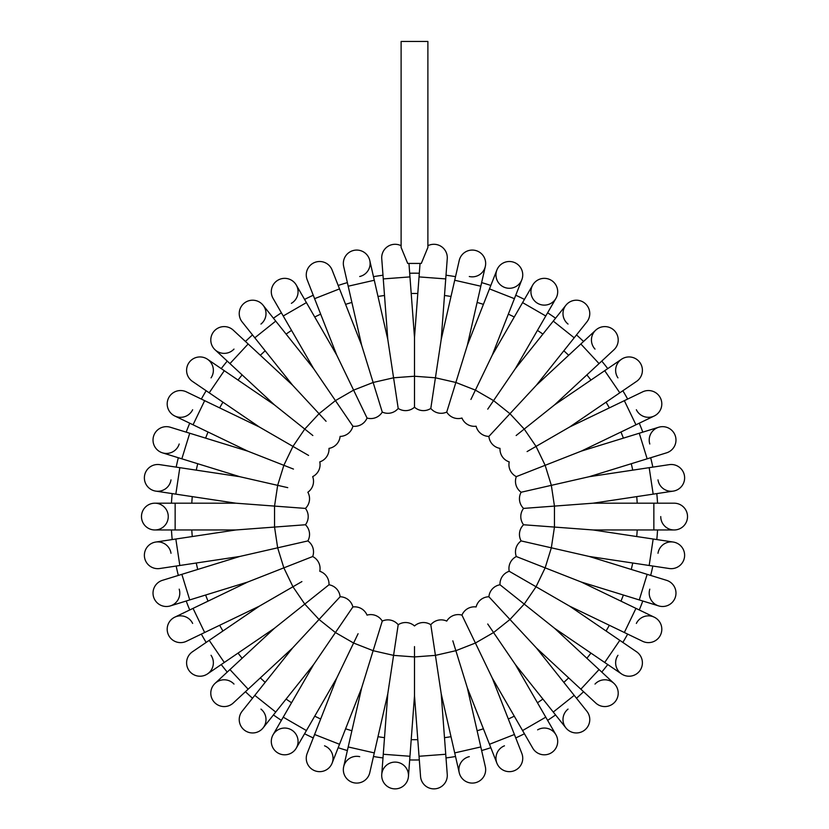 <?xml version="1.0" encoding="UTF-8"?>
<svg xmlns="http://www.w3.org/2000/svg" width="829" height="829" viewBox="0 0 829 829"><rect width="100%" height="100%" fill="white"/><g stroke="black" fill="none" stroke-linecap="round" stroke-linejoin="round"><path stroke-width="1.24" d="M421.298 263.435L407.702 263.435L401.112 247.446L401.112 41.45L427.888 41.45L427.888 247.446L421.298 263.435M447.256 258.679A13.388 13.388 0 0 0 427.888 245.716A13.388 13.388 0 0 1 447.256 258.679A13.388 13.388 0 0 0 427.888 245.716A13.388 13.388 0 0 1 447.256 258.679L445.733 278.907L419.039 276.907L420.044 263.435L419.308 273.228A243.405 243.405 0 0 0 409.692 273.228L408.956 263.435L409.961 276.907L383.267 278.907L381.744 258.679A13.388 13.388 0 0 1 401.112 245.716A13.388 13.388 0 0 0 381.744 258.679A13.388 13.388 0 0 1 401.112 245.716M172.183 539.565A243.405 243.405 0 0 1 171.458 529.969A243.405 243.405 0 0 0 172.183 539.565L155.769 542.042A13.388 13.388 0 0 1 171.002 553.285M178.318 575.43A243.405 243.405 0 0 1 176.173 566.041A243.405 243.405 0 0 0 178.318 575.43L162.453 580.321A13.388 13.388 0 0 0 153.614 597.056A13.388 13.388 0 0 0 170.349 605.906A13.388 13.388 0 0 1 153.614 597.056A13.388 13.388 0 0 1 162.453 580.321L239.85 556.446L307.86 540.922A13.388 13.388 0 0 0 305.424 524.757L284.844 526.301M186.204 601.015A243.405 243.405 0 0 0 189.727 609.968A243.405 243.405 0 0 1 186.204 601.015L170.349 605.906A13.388 13.388 0 0 0 179.199 589.16M206.152 642.434A243.405 243.405 0 0 1 201.343 634.092A243.405 243.405 0 0 0 206.152 642.434L192.442 651.781A13.388 13.388 0 0 0 188.919 670.381A13.388 13.388 0 0 0 207.519 673.894A13.388 13.388 0 0 1 188.919 670.381A13.388 13.388 0 0 1 192.442 651.781L259.363 606.154L301.901 581.595M227.239 672.081A243.405 243.405 0 0 1 221.239 664.547A243.405 243.405 0 0 0 227.239 672.081L215.074 683.365A13.388 13.388 0 0 1 233.985 684.07M245.446 691.707A243.405 243.405 0 0 0 252.503 698.246A243.405 243.405 0 0 1 245.446 691.707M281.383 720.36A243.405 243.405 0 0 1 273.435 714.94A243.405 243.405 0 0 0 281.383 720.36L273.093 734.732A13.388 13.388 0 0 1 291.373 729.841A13.388 13.388 0 0 1 296.274 748.121A13.388 13.388 0 0 1 277.995 753.022A13.388 13.388 0 0 1 273.093 734.732A13.388 13.388 0 0 0 277.995 753.022A13.388 13.388 0 0 0 296.274 748.121L304.575 733.748A243.405 243.405 0 0 0 313.248 737.924L307.186 753.374A13.388 13.388 0 0 0 314.751 770.732A13.388 13.388 0 0 0 332.108 763.157A13.388 13.388 0 0 0 324.533 745.81M338.17 747.706A243.405 243.405 0 0 0 347.372 750.546A243.405 243.405 0 0 1 338.17 747.706L332.108 763.157L339.517 744.276L314.595 734.494L336.771 677.987L358.087 633.719M373.475 756.504A243.405 243.405 0 0 0 382.988 757.934A243.405 243.405 0 0 1 373.475 756.504L369.775 772.68A13.388 13.388 0 0 1 353.745 782.752A13.388 13.388 0 0 1 343.672 766.721A13.388 13.388 0 0 1 359.703 756.649M419.308 759.944A243.405 243.405 0 0 1 409.692 759.944A243.405 243.405 0 0 0 419.308 759.944L420.552 776.493A13.388 13.388 0 0 0 434.904 788.835A13.388 13.388 0 0 0 447.256 774.483A13.388 13.388 0 0 1 434.904 788.835A13.388 13.388 0 0 1 420.552 776.493L414.5 695.728L414.5 646.599M446.012 757.934A243.405 243.405 0 0 0 455.525 756.504A243.405 243.405 0 0 1 446.012 757.934L447.256 774.483L445.733 754.266L419.039 756.266M490.83 747.706A243.405 243.405 0 0 1 481.628 750.546A243.405 243.405 0 0 0 490.83 747.706L496.892 763.157A13.388 13.388 0 0 1 504.467 745.81M515.752 737.924A243.405 243.405 0 0 0 524.425 733.748A243.405 243.405 0 0 1 515.752 737.924L521.814 753.374A13.388 13.388 0 0 1 514.249 770.732A13.388 13.388 0 0 1 496.892 763.157A13.388 13.388 0 0 0 514.249 770.732A13.388 13.388 0 0 0 521.814 753.374L514.405 734.494L489.483 744.276L467.307 687.769L452.821 640.827M555.565 714.94A243.405 243.405 0 0 1 547.617 720.36A243.405 243.405 0 0 0 555.565 714.94L565.906 727.914A13.388 13.388 0 0 1 568.031 709.106M576.497 698.246A243.405 243.405 0 0 0 583.554 691.707A243.405 243.405 0 0 1 576.497 698.246L586.849 711.22A13.388 13.388 0 0 1 584.725 730.038A13.388 13.388 0 0 1 565.906 727.914A13.388 13.388 0 0 0 584.725 730.038A13.388 13.388 0 0 0 586.849 711.22L574.196 695.365L553.264 712.059L515.41 664.599L487.742 624.009M601.761 672.081A243.405 243.405 0 0 0 607.761 664.547A243.405 243.405 0 0 1 601.761 672.081M622.848 642.434A243.405 243.405 0 0 0 627.657 634.092A243.405 243.405 0 0 1 622.848 642.434L636.558 651.781A13.388 13.388 0 0 1 640.081 670.381A13.388 13.388 0 0 1 621.481 673.894A13.388 13.388 0 0 1 617.957 655.293M639.273 609.968A243.405 243.405 0 0 0 642.796 601.015A243.405 243.405 0 0 1 639.273 609.968M650.682 575.43A243.405 243.405 0 0 0 652.827 566.041A243.405 243.405 0 0 1 650.682 575.43M656.817 539.565A243.405 243.405 0 0 0 657.542 529.969A243.405 243.405 0 0 1 656.817 539.565M656.817 493.597A243.405 243.405 0 0 1 657.542 503.193A243.405 243.405 0 0 0 656.817 493.597L673.231 491.12A13.388 13.388 0 0 1 657.998 479.877M652.827 467.121A243.405 243.405 0 0 0 650.682 457.743A243.405 243.405 0 0 1 652.827 467.121M642.796 432.158A243.405 243.405 0 0 0 639.273 423.194A243.405 243.405 0 0 1 642.796 432.158M622.848 390.739A243.405 243.405 0 0 1 627.657 399.07A243.405 243.405 0 0 0 622.848 390.739L636.558 381.392A13.388 13.388 0 0 0 640.081 362.781A13.388 13.388 0 0 0 621.481 359.268A13.388 13.388 0 0 1 640.081 362.781A13.388 13.388 0 0 1 636.558 381.392L569.637 427.008L527.099 451.577M601.761 361.092A243.405 243.405 0 0 1 607.761 368.615A243.405 243.405 0 0 0 601.761 361.092L613.926 349.797A13.388 13.388 0 0 0 614.641 330.885A13.388 13.388 0 0 0 595.719 330.17A13.388 13.388 0 0 1 614.641 330.885A13.388 13.388 0 0 1 613.926 349.797L554.56 404.884L516.156 435.515M583.554 341.465A243.405 243.405 0 0 0 576.497 334.916A243.405 243.405 0 0 1 583.554 341.465M547.617 312.802A243.405 243.405 0 0 1 555.565 318.222A243.405 243.405 0 0 0 547.617 312.802L555.907 298.43A13.388 13.388 0 0 1 537.627 303.331A13.388 13.388 0 0 1 532.726 285.041A13.388 13.388 0 0 1 551.005 280.14A13.388 13.388 0 0 1 555.907 298.43L515.41 368.563L487.742 409.153M515.752 295.238A243.405 243.405 0 0 1 524.425 299.414A243.405 243.405 0 0 0 515.752 295.238L521.814 279.787A13.388 13.388 0 0 1 504.467 287.362A13.388 13.388 0 0 1 496.892 270.005A13.388 13.388 0 0 1 514.249 262.43A13.388 13.388 0 0 1 521.814 279.787L521.814 279.787A13.388 13.388 0 0 0 514.249 262.43A13.388 13.388 0 0 0 496.892 270.005L489.483 288.886L514.405 298.668L492.229 355.185L470.913 399.443M481.628 282.616A243.405 243.405 0 0 1 490.83 285.456A243.405 243.405 0 0 0 481.628 282.616L485.328 266.441A13.388 13.388 0 0 1 469.297 276.513M455.525 276.658A243.405 243.405 0 0 0 446.012 275.228A243.405 243.405 0 0 1 455.525 276.658M373.475 276.658A243.405 243.405 0 0 1 382.988 275.228A243.405 243.405 0 0 0 373.475 276.658L369.775 260.482A13.388 13.388 0 0 1 359.703 276.513M347.372 282.616A243.405 243.405 0 0 0 338.17 285.456A243.405 243.405 0 0 1 347.372 282.616M304.575 299.414A243.405 243.405 0 0 1 313.248 295.238A243.405 243.405 0 0 0 304.575 299.414L296.274 285.041A13.388 13.388 0 0 1 291.373 303.331M273.435 318.222A243.405 243.405 0 0 1 281.383 312.802A243.405 243.405 0 0 0 273.435 318.222L263.094 305.248A13.388 13.388 0 0 1 260.969 324.056M245.446 341.465A243.405 243.405 0 0 1 252.503 334.916A243.405 243.405 0 0 0 245.446 341.465L233.281 330.17A13.388 13.388 0 0 0 214.359 330.885A13.388 13.388 0 0 0 215.074 349.797A13.388 13.388 0 0 1 214.359 330.885A13.388 13.388 0 0 1 233.281 330.17L292.647 385.257L326.066 421.277M221.239 368.615A243.405 243.405 0 0 1 227.239 361.092A243.405 243.405 0 0 0 221.239 368.615L207.519 359.268A13.388 13.388 0 0 1 211.043 377.869M206.152 390.739A243.405 243.405 0 0 0 201.343 399.07A243.405 243.405 0 0 1 206.152 390.739L192.442 381.392A13.388 13.388 0 0 1 188.919 362.781A13.388 13.388 0 0 1 207.519 359.268A13.388 13.388 0 0 0 188.919 362.781A13.388 13.388 0 0 0 192.442 381.392L209.198 392.811L224.286 370.687L274.44 404.884L312.844 435.515M186.204 432.158A243.405 243.405 0 0 1 189.727 423.194A243.405 243.405 0 0 0 186.204 432.158L170.349 427.256A13.388 13.388 0 0 0 153.614 436.106A13.388 13.388 0 0 0 162.453 452.841A13.388 13.388 0 0 1 153.614 436.106A13.388 13.388 0 0 1 170.349 427.256L247.736 451.131L293.466 469.079M176.173 467.121A243.405 243.405 0 0 1 178.318 457.743A243.405 243.405 0 0 0 176.173 467.121L159.759 464.644A13.388 13.388 0 0 0 144.526 475.887A13.388 13.388 0 0 0 155.769 491.12A13.388 13.388 0 0 1 144.526 475.887A13.388 13.388 0 0 1 159.759 464.644L239.85 476.716L287.746 487.649M171.458 503.193A243.405 243.405 0 0 1 172.183 493.597A243.405 243.405 0 0 0 171.458 503.193L154.868 503.193A13.388 13.388 0 0 1 168.256 516.581A13.388 13.388 0 0 1 154.868 529.969A13.388 13.388 0 0 1 141.479 516.581A13.388 13.388 0 0 1 154.868 503.193A13.388 13.388 0 0 0 141.479 516.581A13.388 13.388 0 0 0 154.868 529.969L175.147 529.969L175.147 503.193L235.861 503.193L274.544 506.094L277.663 485.348L283.85 465.307L292.948 446.406L308.585 455.432M284.844 506.861L305.424 508.405L274.544 506.094L274.544 527.068L305.424 524.757A13.388 13.388 0 0 0 305.424 508.405A13.388 13.388 0 0 0 307.86 492.239A13.388 13.388 0 0 0 312.678 476.623A13.388 13.388 0 0 0 319.776 461.888A13.388 13.388 0 0 0 328.989 448.385A13.388 13.388 0 0 0 340.108 436.406A13.388 13.388 0 0 0 352.885 426.21L341.258 409.153M305.424 508.405A13.388 13.388 0 0 0 307.86 492.239A13.388 13.388 0 0 1 305.424 508.405M292.647 385.257L254.804 337.797L275.736 321.103L313.59 368.563L352.885 426.21A13.388 13.388 0 0 0 367.04 418.034A13.388 13.388 0 0 0 382.262 412.065A13.388 13.388 0 0 0 398.2 408.428A13.388 13.388 0 0 0 414.5 407.205A13.388 13.388 0 0 0 430.8 408.428A13.388 13.388 0 0 0 446.738 412.065A13.388 13.388 0 0 0 461.96 418.034A13.388 13.388 0 0 0 476.115 426.21A13.388 13.388 0 0 0 488.892 436.406A13.388 13.388 0 0 0 500.011 448.385A13.388 13.388 0 0 0 509.224 461.888A13.388 13.388 0 0 0 516.322 476.623A13.388 13.388 0 0 0 521.14 492.239A13.388 13.388 0 0 0 523.576 508.405A13.388 13.388 0 0 0 523.576 524.757A13.388 13.388 0 0 0 521.14 540.922A13.388 13.388 0 0 0 516.322 556.539A13.388 13.388 0 0 0 509.224 571.274A13.388 13.388 0 0 0 500.011 584.777A13.388 13.388 0 0 0 488.892 596.766A13.388 13.388 0 0 0 476.115 606.952A13.388 13.388 0 0 0 461.96 615.128A13.388 13.388 0 0 0 446.738 621.097A13.388 13.388 0 0 0 430.8 624.734A13.388 13.388 0 0 0 414.5 625.957A13.388 13.388 0 0 0 398.2 624.734A13.388 13.388 0 0 0 382.262 621.097A13.388 13.388 0 0 0 367.04 615.128A13.388 13.388 0 0 0 352.885 606.952A13.388 13.388 0 0 0 340.108 596.766A13.388 13.388 0 0 0 328.989 584.777A13.388 13.388 0 0 0 319.776 571.274A13.388 13.388 0 0 0 312.678 556.539A13.388 13.388 0 0 0 307.86 540.922L287.746 545.513M171.002 479.877A13.388 13.388 0 0 1 155.769 491.12L175.831 494.146L179.82 467.67M179.199 444.002A13.388 13.388 0 0 1 162.453 452.841L181.841 458.82L189.727 433.235M247.736 451.131L193.043 424.79L204.659 400.666L259.363 427.008L292.948 446.406L304.771 429.07L319.041 413.702L335.434 400.614L353.6 390.127L367.04 418.034L358.087 399.443M192.639 409.744A13.388 13.388 0 0 1 174.774 415.992A13.388 13.388 0 0 1 168.515 398.127A13.388 13.388 0 0 1 186.39 391.868A13.388 13.388 0 0 0 168.515 398.127A13.388 13.388 0 0 0 174.774 415.992L189.727 423.194M233.985 349.092A13.388 13.388 0 0 1 215.074 349.797L227.239 361.092M254.804 337.797L242.151 321.942A13.388 13.388 0 0 1 244.275 303.124A13.388 13.388 0 0 1 263.094 305.248A13.388 13.388 0 0 0 244.275 303.124A13.388 13.388 0 0 0 242.151 321.942L252.503 334.916M313.59 368.563L283.228 315.994L306.419 302.606L336.771 355.185L353.6 390.127L373.133 382.47L382.262 412.065L376.179 392.345M273.093 298.43A13.388 13.388 0 0 1 277.995 280.14A13.388 13.388 0 0 1 296.274 285.041A13.388 13.388 0 0 0 277.995 280.14A13.388 13.388 0 0 0 273.093 298.43L283.228 315.994M336.771 355.185L314.595 298.668L339.517 288.886L361.693 345.403L373.133 382.47L393.578 377.796L398.2 408.428L395.122 388.013M367.04 418.034A13.388 13.388 0 0 0 382.262 412.065A13.388 13.388 0 0 1 367.04 418.034M307.186 279.787A13.388 13.388 0 0 1 314.751 262.43A13.388 13.388 0 0 1 332.108 270.005A13.388 13.388 0 0 0 314.751 262.43A13.388 13.388 0 0 0 307.186 279.787L314.595 298.668M361.693 345.403L348.19 286.212L374.293 280.254L387.796 339.444L393.578 377.796L414.5 376.231L414.5 407.205L414.5 386.563M343.672 266.441A13.388 13.388 0 0 1 353.745 250.41A13.388 13.388 0 0 1 369.775 260.482A13.388 13.388 0 0 0 353.745 250.41A13.388 13.388 0 0 0 343.672 266.441L348.19 286.212M409.961 276.907L414.5 337.444L414.5 376.231L435.422 377.796L430.8 408.428L433.878 388.013M445.733 278.907L441.204 339.444L435.422 377.796L455.867 382.47L446.738 412.065L452.821 392.345M441.204 339.444L454.706 280.254L480.81 286.212L467.307 345.403L455.867 382.47L475.4 390.127L493.566 400.614L509.959 413.702L488.892 436.406L502.934 421.277M459.225 260.482A13.388 13.388 0 0 1 475.255 250.41A13.388 13.388 0 0 1 485.328 266.441A13.388 13.388 0 0 0 475.255 250.41A13.388 13.388 0 0 0 459.225 260.482L454.706 280.254M446.738 412.065A13.388 13.388 0 0 0 461.96 418.034A13.388 13.388 0 0 1 446.738 412.065M515.41 368.563L553.264 321.103L574.196 337.797L536.353 385.257L509.959 413.702L524.229 429.07L536.052 446.406L545.15 465.307L516.322 476.623L535.534 469.079M568.031 324.056A13.388 13.388 0 0 1 565.906 305.248A13.388 13.388 0 0 1 584.725 303.124A13.388 13.388 0 0 1 586.849 321.942L586.849 321.942A13.388 13.388 0 0 0 584.725 303.124A13.388 13.388 0 0 0 565.906 305.248L555.565 318.222M595.015 349.092A13.388 13.388 0 0 1 595.719 330.17L580.849 343.973L599.056 363.599M617.957 377.869A13.388 13.388 0 0 1 621.481 359.268L607.761 368.615M569.637 427.008L624.341 400.666L635.957 424.79L581.264 451.131L545.15 465.307L551.337 485.348L521.14 492.239L541.254 487.649M627.657 399.07L642.61 391.868A13.388 13.388 0 0 1 660.485 398.127A13.388 13.388 0 0 1 654.226 415.992A13.388 13.388 0 0 1 636.361 409.744M581.264 451.131L639.273 433.235L647.159 458.82L589.15 476.716L551.337 485.348L554.456 506.094L523.576 508.405L544.156 506.861M649.801 444.002A13.388 13.388 0 0 1 658.651 427.256A13.388 13.388 0 0 1 675.386 436.106A13.388 13.388 0 0 1 666.547 452.841L666.547 452.841A13.388 13.388 0 0 0 675.386 436.106A13.388 13.388 0 0 0 658.651 427.256L639.273 433.235M589.15 476.716L649.18 467.67L653.169 494.146L593.139 503.193L554.456 506.094L554.456 527.068L523.576 524.757L544.156 526.301M521.14 492.239A13.388 13.388 0 0 0 523.576 508.405A13.388 13.388 0 0 1 521.14 492.239M669.241 464.644A13.388 13.388 0 0 1 684.474 475.887A13.388 13.388 0 0 1 673.231 491.12A13.388 13.388 0 0 0 684.474 475.887A13.388 13.388 0 0 0 669.241 464.644L649.18 467.67M593.139 503.193L653.853 503.193L653.853 529.969L593.139 529.969L554.456 527.068L551.337 547.814L521.14 540.922L541.254 545.513M653.853 503.193L674.132 503.193A13.388 13.388 0 0 1 687.521 516.581A13.388 13.388 0 0 1 674.132 529.969A13.388 13.388 0 0 1 660.744 516.581M674.132 503.193A13.388 13.388 0 0 1 687.521 516.581A13.388 13.388 0 0 1 674.132 529.969L653.853 529.969M593.139 529.969L653.169 539.016L649.18 565.492L589.15 556.446L551.337 547.814L545.15 567.855L516.322 556.539L535.534 564.083M523.576 524.757A13.388 13.388 0 0 0 521.14 540.922A13.388 13.388 0 0 1 523.576 524.757M657.998 553.285A13.388 13.388 0 0 1 673.231 542.042A13.388 13.388 0 0 1 684.474 557.275A13.388 13.388 0 0 1 669.241 568.518A13.388 13.388 0 0 0 684.474 557.275A13.388 13.388 0 0 0 673.231 542.042L653.169 539.016M589.15 556.446L647.159 574.342L639.273 599.927L581.264 582.031L545.15 567.855L536.052 586.756L509.224 571.274L527.099 581.595M647.159 574.342L666.547 580.321A13.388 13.388 0 0 1 675.386 597.056A13.388 13.388 0 0 1 658.651 605.906A13.388 13.388 0 0 1 649.801 589.16M666.547 580.321A13.388 13.388 0 0 1 675.386 597.056A13.388 13.388 0 0 1 658.651 605.906L639.273 599.927M581.264 582.031L635.957 608.372L624.341 632.496L569.637 606.154L536.052 586.756L524.229 604.092L500.011 584.777L516.156 597.647M636.361 623.429A13.388 13.388 0 0 1 654.226 617.17A13.388 13.388 0 0 1 660.485 635.045A13.388 13.388 0 0 1 642.61 641.294A13.388 13.388 0 0 0 660.485 635.045A13.388 13.388 0 0 0 654.226 617.17L635.957 608.372M569.637 606.154L619.802 640.351L604.714 662.475L554.56 628.278L524.229 604.092L509.959 619.47L488.892 596.766L502.934 611.895M619.802 640.351L636.558 651.781A13.388 13.388 0 0 1 640.081 670.381A13.388 13.388 0 0 1 621.481 673.894L604.714 662.475M554.56 628.278L599.056 669.563L580.849 689.189L536.353 647.905L509.959 619.47L493.566 632.548L475.4 643.035L461.96 615.128L470.913 633.719M595.015 684.07A13.388 13.388 0 0 1 613.926 683.365A13.388 13.388 0 0 1 614.641 702.287A13.388 13.388 0 0 1 595.719 702.992L580.849 689.189M515.41 664.599L545.772 717.168L522.581 730.556L492.229 677.987L475.4 643.035L455.867 650.692L435.422 655.366L430.8 624.734L433.878 645.149M537.627 729.841A13.388 13.388 0 0 1 555.907 734.732A13.388 13.388 0 0 1 551.005 753.022A13.388 13.388 0 0 1 532.726 748.121A13.388 13.388 0 0 0 551.005 753.022A13.388 13.388 0 0 0 555.907 734.732L547.617 720.36M461.96 615.128A13.388 13.388 0 0 0 446.738 621.097A13.388 13.388 0 0 1 461.96 615.128M467.307 687.769L480.81 746.95L454.706 752.908L441.204 693.728L435.422 655.366L414.5 656.931L393.578 655.366L398.2 624.734L395.122 645.149M481.628 750.546L485.328 766.721A13.388 13.388 0 0 1 475.255 782.752A13.388 13.388 0 0 1 459.225 772.68A13.388 13.388 0 0 1 469.297 756.649M480.81 746.95L485.328 766.721A13.388 13.388 0 0 1 475.255 782.752A13.388 13.388 0 0 1 459.225 772.68L454.706 752.908M414.5 695.728L409.961 756.266L383.267 754.266L387.796 693.728L393.578 655.366L373.133 650.692L382.262 621.097L376.179 640.827M396.096 762.141A13.388 13.388 0 0 1 408.448 776.493A13.388 13.388 0 0 1 394.096 788.835A13.388 13.388 0 0 1 381.744 774.483A13.388 13.388 0 0 1 396.096 762.141M409.692 759.944L408.448 776.493A13.388 13.388 0 0 1 394.096 788.835A13.388 13.388 0 0 1 381.744 774.483L383.267 754.266M387.796 693.728L374.293 752.908L348.19 746.95L361.693 687.769L373.133 650.692L353.6 643.035L335.434 632.548L352.885 606.952L341.258 624.009M374.293 752.908L369.775 772.68A13.388 13.388 0 0 1 353.745 782.752A13.388 13.388 0 0 1 343.672 766.721L348.19 746.95M382.262 621.097A13.388 13.388 0 0 0 367.04 615.128A13.388 13.388 0 0 1 382.262 621.097M336.771 677.987L306.419 730.556L283.228 717.168L313.59 664.599L335.434 632.548L319.041 619.47L340.108 596.766L326.066 611.895M313.59 664.599L275.736 712.059L254.804 695.365L292.647 647.905L319.041 619.47L304.771 604.092L328.989 584.777L312.844 597.647M260.969 709.106A13.388 13.388 0 0 1 263.094 727.914A13.388 13.388 0 0 1 244.275 730.038A13.388 13.388 0 0 1 242.151 711.22L242.151 711.22A13.388 13.388 0 0 0 244.275 730.038A13.388 13.388 0 0 0 263.094 727.914L273.435 714.94M292.647 647.905L248.151 689.189L229.944 669.563L274.44 628.278L304.771 604.092L292.948 586.756L283.85 567.855L312.678 556.539L293.466 564.083M233.281 702.992A13.388 13.388 0 0 1 214.359 702.287A13.388 13.388 0 0 1 215.074 683.365A13.388 13.388 0 0 0 214.359 702.287A13.388 13.388 0 0 0 233.281 702.992L248.151 689.189M211.043 655.293A13.388 13.388 0 0 1 207.519 673.894L221.239 664.547M259.363 606.154L204.659 632.496L193.043 608.372L247.736 582.031L283.85 567.855L277.663 547.814L274.544 527.068L235.861 529.969L155.769 542.042A13.388 13.388 0 0 0 144.526 557.275A13.388 13.388 0 0 0 159.759 568.518A13.388 13.388 0 0 1 144.526 557.275A13.388 13.388 0 0 1 155.769 542.042M201.343 634.092L186.39 641.294A13.388 13.388 0 0 1 168.515 635.045A13.388 13.388 0 0 1 174.774 617.17A13.388 13.388 0 0 1 192.639 623.429M304.575 733.748A243.405 243.405 0 0 0 313.248 737.924M419.308 273.228A243.405 243.405 0 0 0 409.692 273.228M191.779 503.193A223.125 223.125 0 0 1 192.276 496.623M196.266 470.147A223.125 223.125 0 0 1 197.727 463.722M205.623 438.137A223.125 223.125 0 0 1 208.027 432.013M219.644 407.889A223.125 223.125 0 0 1 222.939 402.179M238.027 380.055A223.125 223.125 0 0 1 242.13 374.905M260.337 355.278A223.125 223.125 0 0 1 265.166 350.802M286.098 334.108A223.125 223.125 0 0 1 291.549 330.398M314.73 317.01A223.125 223.125 0 0 1 320.668 314.15M345.589 304.367A223.125 223.125 0 0 1 351.89 302.43M377.993 296.471A223.125 223.125 0 0 1 384.511 295.487M411.205 293.487A223.125 223.125 0 0 1 417.795 293.487M444.489 295.487A223.125 223.125 0 0 1 451.007 296.471M477.11 302.43A223.125 223.125 0 0 1 483.411 304.367M508.332 314.15A223.125 223.125 0 0 1 514.27 317.01M537.451 330.398A223.125 223.125 0 0 1 542.902 334.108M563.834 350.802A223.125 223.125 0 0 1 568.663 355.278M586.87 374.905A223.125 223.125 0 0 1 590.973 380.055M606.061 402.179A223.125 223.125 0 0 1 609.356 407.889M620.973 432.013A223.125 223.125 0 0 1 623.377 438.137M631.273 463.722A223.125 223.125 0 0 1 632.734 470.147M636.724 496.623A223.125 223.125 0 0 1 637.221 503.193M637.221 529.969A223.125 223.125 0 0 1 636.724 536.539M632.734 563.015A223.125 223.125 0 0 1 631.273 569.44M623.377 595.025A223.125 223.125 0 0 1 620.973 601.16M609.356 625.273A223.125 223.125 0 0 1 606.061 630.983M590.973 653.107A223.125 223.125 0 0 1 586.87 658.257M568.663 677.884A223.125 223.125 0 0 1 563.834 682.36M542.902 699.054A223.125 223.125 0 0 1 537.451 702.764M514.27 716.152A223.125 223.125 0 0 1 508.332 719.012M483.411 728.795A223.125 223.125 0 0 1 477.11 730.743M451.007 736.701A223.125 223.125 0 0 1 444.489 737.675M417.795 739.675A223.125 223.125 0 0 1 411.205 739.675M384.511 737.675A223.125 223.125 0 0 1 377.993 736.701M351.89 730.743A223.125 223.125 0 0 1 345.589 728.795M320.668 719.012A223.125 223.125 0 0 1 314.73 716.152M291.549 702.764A223.125 223.125 0 0 1 286.098 699.054M265.166 682.36A223.125 223.125 0 0 1 260.337 677.884M242.13 658.257A223.125 223.125 0 0 1 238.027 653.107M222.939 630.983A223.125 223.125 0 0 1 219.644 625.273M208.027 601.16A223.125 223.125 0 0 1 205.623 595.025M197.727 569.44A223.125 223.125 0 0 1 196.266 563.015M192.276 536.539A223.125 223.125 0 0 1 191.779 529.969M274.44 404.884L229.944 363.599L248.151 343.973M492.229 355.185L522.581 302.606L545.772 315.994M554.56 404.884L604.714 370.687L619.802 392.811M274.44 628.278L224.286 662.475L209.198 640.351M247.736 582.031L189.727 599.927L181.841 574.342M239.85 556.446L179.82 565.492L175.831 539.016M175.831 494.146L235.861 503.193M181.841 458.82L239.85 476.716M193.043 424.79L174.774 415.992M204.659 400.666L186.39 391.868M209.198 392.811L259.363 427.008M224.286 370.687L207.519 359.268M229.944 363.599L215.074 349.797M275.736 321.103L263.094 305.248M306.419 302.606L296.274 285.041M339.517 288.886L332.108 270.005M374.293 280.254L369.775 260.482M383.267 278.907L387.796 339.444M419.039 276.907L414.5 337.444M480.81 286.212L485.328 266.441M489.483 288.886L467.307 345.403M514.405 298.668L521.814 279.787M522.581 302.606L532.726 285.041M553.264 321.103L565.906 305.248M574.196 337.797L586.849 321.942M580.849 343.973L536.353 385.257M604.714 370.687L621.481 359.268M624.341 400.666L642.61 391.868M635.957 424.79L654.226 415.992M647.159 458.82L666.547 452.841M653.169 494.146L673.231 491.12M649.18 565.492L669.241 568.518M624.341 632.496L642.61 641.294M599.056 669.563L613.926 683.365M574.196 695.365L536.353 647.905M553.264 712.059L565.906 727.914M545.772 717.168L555.907 734.732M522.581 730.556L532.726 748.121M514.405 734.494L492.229 677.987M489.483 744.276L496.892 763.157M445.733 754.266L441.204 693.728M409.961 756.266L408.448 776.493M339.517 744.276L361.693 687.769M314.595 734.494L307.186 753.374M306.419 730.556L296.274 748.121M283.228 717.168L273.093 734.732M275.736 712.059L263.094 727.914M254.804 695.365L242.151 711.22M229.944 669.563L215.074 683.365M224.286 662.475L207.519 673.894M204.659 632.496L186.39 641.294M193.043 608.372L174.774 617.17M189.727 599.927L170.349 605.906M159.759 568.518L179.82 565.492M175.147 529.969L235.861 529.969M175.147 503.193L154.868 503.193"/></g></svg>
